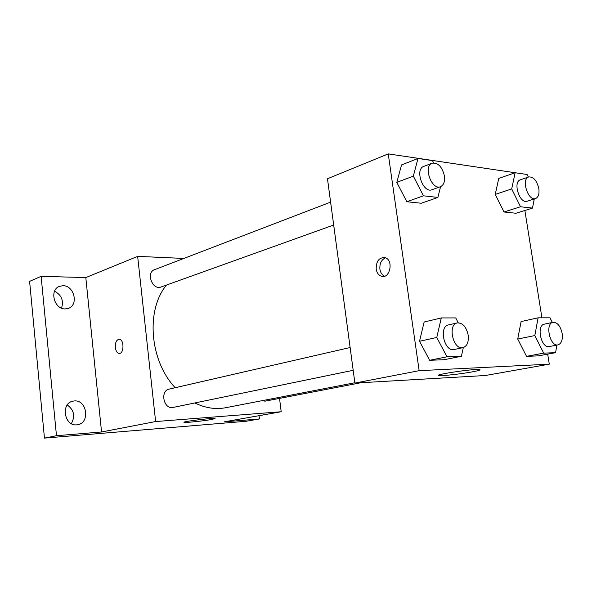 <?xml version="1.0" encoding="UTF-8"?>
<svg xmlns="http://www.w3.org/2000/svg" width="592" height="592" viewBox="0 0 592 592"><rect width="100%" height="100%" fill="white"/><g stroke="black" fill="none" stroke-linecap="round" stroke-linejoin="round"><path stroke-width="0.89" d="M71.336 423.62C75.399 416.169 74.044 409.953 67.259 404.972M61.531 308.151C63.862 300.677 61.546 295.023 54.59 291.19M259.052 415.665L259.451 418.951L246.109 421.267L44.459 438.11L29.6 281.37L41.122 276.331L85.81 277.574L137.655 256.373L183.883 258.43M259.451 418.951L224.124 421.867L281.2 411.743L155.629 421.548L101.558 431.982L56.477 435.705L44.459 438.11M211.98 419.439C204.403 420.868 185.836 422.829 184.253 422.362C180.212 421.852 212.587 417.76 215.059 418.463L211.98 419.439M56.477 435.705L41.122 276.331M74.37 400.939C86.876 399.607 90.339 422.651 77.907 424.671L76.738 424.841C64.35 426.432 60.525 403.478 72.764 401.184L74.37 400.939M62.967 285.699C74.178 285.374 78.914 305.035 68.413 308.365L65.261 308.92C54.168 309.483 49.099 289.91 59.415 286.358L62.967 285.699M101.558 431.982L85.81 277.574M166.53 285.033C145.654 309.971 149.561 360.58 175.202 387.716M194.857 402.952C205.283 408.043 215.569 409.634 225.715 407.718L354.852 382.75M155.629 421.548L137.655 256.373M279.535 398.386L281.2 411.743M350.131 347.526L169.171 389.099C159.699 390.779 163.762 409.849 173.093 407.437L353.187 370.303M330.617 202.138L154.564 269.678C145.684 272.579 152.47 290.591 161.068 286.994L333.688 225.027M360.979 382.728L265.142 401.154L261.916 400.717M119.332 353.424L119.133 353.417C117.112 353.024 115.847 351.049 115.329 347.497C115.174 342.465 116.498 339.727 119.281 339.275C124.29 339.349 124.135 354.112 119.133 353.417C117.105 353.024 115.84 351.049 115.329 347.497C115.159 342.672 116.402 339.926 119.059 339.268M547.689 354.149L549.287 364.176L485.418 375.506L354.904 383.083L327.472 178.747L388.256 153.89L518.962 173.301M463.299 347.585L461.405 356.266L444.089 359.707L429.659 360.291L419.528 341.273L424.146 322.011L419.528 341.273L436.77 337.47L441.299 317.934L455.729 317.919L458.267 322.788M534.295 198.934L532.474 208.103L515.995 213.253L503.999 211.988L495.252 194.428L498.753 178.429L495.252 194.428L511.703 188.915L515.121 172.738L527.102 174.499L528.36 177.075M549.287 364.176L419.143 370.681L388.256 153.89M524.867 210.486L541.924 317.83M440.574 186.65L437.895 197.439L421.282 203.248L406.83 201.724L396.803 182.388L401.539 164.946L396.803 182.388L413.334 176.135L417.989 158.471L432.449 160.595L433.603 162.874M556.909 345.069L555.592 352.677L538.483 355.859L526.54 356.347L517.726 339.046L521.101 321.545L517.726 339.046L534.82 335.56L538.098 317.83L550.02 317.823L552.336 322.462M419.143 370.681L354.904 383.083M472.179 371.887C461.183 373.929 442.653 376.001 439.375 375.55C431.309 375.032 473.208 368.69 479.416 369.526C481.37 369.83 478.958 370.614 472.179 371.887M376.186 269.012C376.186 261.02 379.169 257.239 385.126 257.653C393.88 260.058 390.039 279.246 381.448 276.257C378.599 275.258 376.845 272.845 376.186 269.012M384.585 276.19C382.047 275.014 380.486 272.675 379.901 269.168C379.531 263.455 381.418 259.666 385.562 257.816M555.592 352.677L543.685 353.128L534.82 335.56M553.024 322.314L544.337 324.157C536.049 325.297 541.192 348.688 549.272 346.542L558.004 344.862C561.49 343.612 562.874 339.808 562.156 333.444C560.461 326.022 557.412 322.314 553.024 322.314C544.758 323.447 549.953 347.008 558.004 344.862M538.098 317.83L521.101 321.545M538.483 355.859L526.54 356.347L517.726 339.046M543.685 353.128L526.54 356.347M461.405 356.266L446.982 356.813L436.77 337.47M457.283 322.906L448.484 324.934C438.502 326.54 444.333 352.181 454.086 349.502L462.944 347.674C467.11 346.209 468.857 342.021 468.183 335.116C466.304 326.814 462.67 322.744 457.283 322.906C447.308 324.512 453.198 350.353 462.944 347.674M441.299 317.934L424.146 322.011M444.089 359.707L429.659 360.291L419.528 341.273M446.982 356.813L429.659 360.291M532.474 208.103L520.509 206.756L511.703 188.915M528.73 176.949L520.361 179.798C512.561 181.848 519.665 204.233 527.154 201.221L535.56 198.535C538.402 197.247 539.49 193.932 538.824 188.604C536.84 180.53 533.473 176.645 528.73 176.949C520.945 178.984 528.094 201.539 535.56 198.535M515.121 172.738L498.753 178.429M515.995 213.253L503.999 211.988L495.252 194.428M520.509 206.756L503.999 211.988M437.895 197.439L423.443 195.804L413.334 176.135M432.197 163.17L423.761 166.411C414.489 169.282 423.117 193.614 432.005 189.729L440.492 186.68C443.748 185.141 445.058 181.574 444.429 175.965C442.143 166.796 438.065 162.534 432.197 163.17C422.94 166.041 431.62 190.572 440.492 186.68M417.989 158.471L401.539 164.946M421.282 203.248L406.83 201.724L396.803 182.388M423.443 195.804L406.83 201.724M384.001 276.346L381.448 276.257M439.279 374.899L439.375 375.55"/></g></svg>
